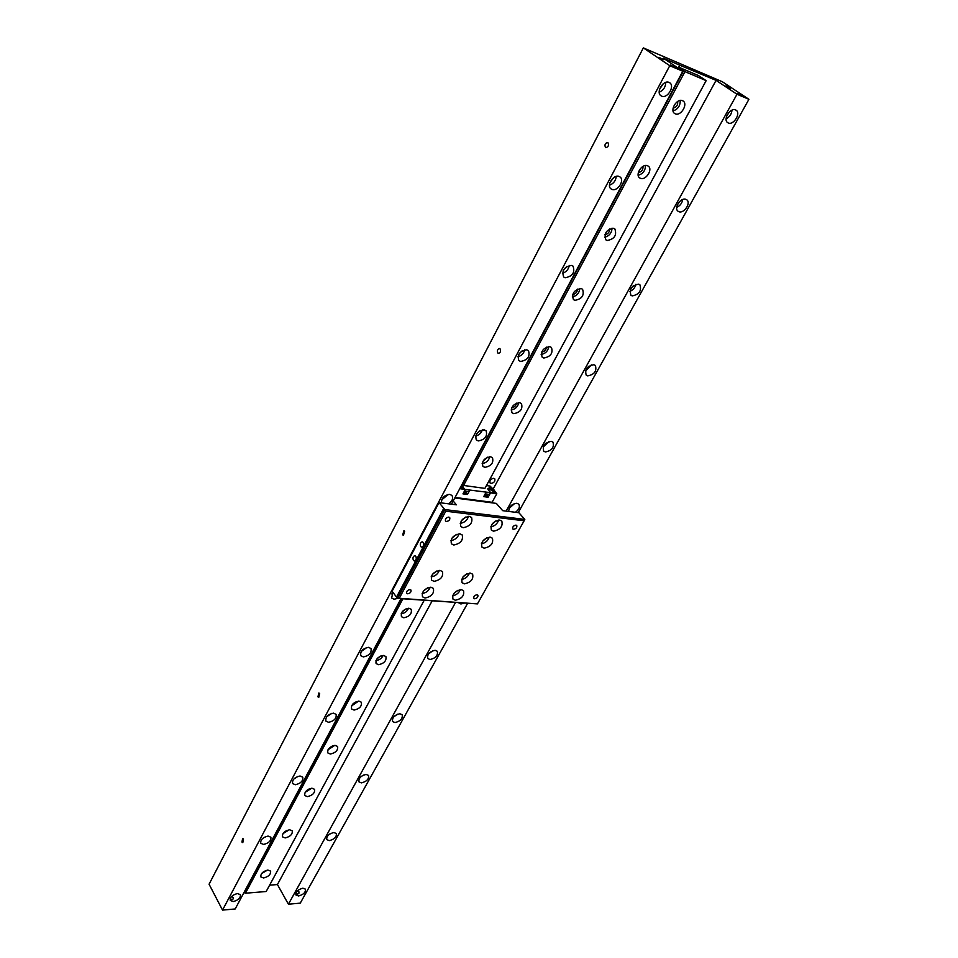 <?xml version="1.0" encoding="UTF-8"?>
<svg xmlns="http://www.w3.org/2000/svg" width="958" height="958" viewBox="0 0 958 958"><rect width="100%" height="100%" fill="white"/><g stroke="black" fill="none" stroke-linecap="round" stroke-linejoin="round"><path stroke-width="1.44" d="M445.458 495.514L443.111 497.489M493.801 478.305L494.747 478.784C495.358 481.263 494.112 482.82 491.011 483.443L490.065 482.952C489.454 480.461 490.7 478.916 493.801 478.305M479.79 430.849L476.844 433.555M522.218 350.772L518.829 354.221M566.789 266.468L563.16 270.635M680.216 201.024L677.51 204.581M663.247 83.765L659.547 89.31M729.529 111.811L726.727 115.942M613.719 177.601L609.995 182.463M633.37 285.735L630.891 288.633M588.739 366.315L586.715 368.447M546.048 443.135L544.922 444.213M241.943 842.046L242.649 838.43L243.512 839.04L242.805 842.657L241.943 842.046M317.936 696.849L318.846 692.981L319.673 693.508L318.763 697.388L317.936 696.849M402.707 534.875L403.917 530.708L404.659 531.139L403.45 535.318L402.707 534.875M497.873 353.047C496.927 350.7 497.465 349.191 499.489 348.52L500.076 348.844C501.034 351.179 500.495 352.7 498.459 353.37L497.873 353.047M605.48 147.46C604.39 144.826 605.109 143.173 607.647 142.514L607.971 142.694C609.06 145.329 608.342 146.981 605.803 147.652L605.48 147.46M297.459 890.844L298.932 891.814L298.908 893.335L297.507 894.125L295.83 893.287M231.68 896.413L233.177 897.502L233.165 898.939L232.207 899.658L230.159 898.832M658.876 57.312L663.655 59.659L658.876 57.312M725.984 85.945L730.475 88.172L725.984 85.945M737.468 93.549L741.983 95.776L737.468 93.549M670.313 65.012L675.115 67.371L670.313 65.012M397.618 598.415L394.073 599.217L391.642 598.031L392.888 592.26M393.654 593.277L391.714 593.936M441.434 502.926C441.494 497.944 444.296 495.106 449.841 494.388L451.984 495.49C453.481 498.232 452.368 501.022 448.667 503.836M448.164 494.448L441.602 499.992M237.476 893.551L240.398 894.664C240.638 897.957 238.243 900.257 233.213 901.562L230.267 900.448C230.04 897.143 232.447 894.844 237.476 893.551M268.06 836.071L270.898 837.22C271.246 840.741 268.815 843.148 263.606 844.441L260.732 843.28C260.408 839.747 262.851 837.352 268.06 836.071M265.785 836.574L262.731 838.394M300.022 775.992L302.776 777.178C303.231 780.938 300.764 783.464 295.363 784.746L292.585 783.548C292.142 779.776 294.621 777.249 300.022 775.992M298.142 776.315L293.914 778.962M333.456 713.147L336.102 714.345C336.701 718.392 334.198 721.039 328.582 722.308L325.9 721.099C325.325 717.039 327.84 714.393 333.456 713.147M331.779 713.363L326.726 716.716M368.471 647.333L370.986 648.518C371.752 652.877 369.213 655.679 363.369 656.925L360.807 655.727C360.064 651.368 362.615 648.566 368.471 647.333M366.89 647.488L361.214 651.5M484.185 429.831L486.149 430.849C487.61 436.309 484.988 439.674 478.281 440.931L476.27 439.89C474.845 434.417 477.479 431.052 484.185 429.831M482.377 429.855C481.215 433.112 478.976 435.183 475.635 436.046M526.78 349.766L528.481 350.664C530.253 356.58 527.607 360.172 520.565 361.453L518.817 360.531C517.081 354.604 519.739 351.011 526.78 349.766M524.733 349.766C523.763 353.418 521.475 355.753 517.871 356.771M571.663 265.414L573.064 266.168C575.171 272.563 572.525 276.419 565.1 277.736L563.651 276.958C561.568 270.551 564.238 266.695 571.663 265.414M569.291 265.39C568.561 269.414 566.262 272.048 562.418 273.281M619 176.428L620.065 176.991C624.891 180.308 617.575 191.672 612.078 189.433L610.965 188.834C606.174 185.529 613.515 174.14 619 176.428M616.245 176.392C615.766 180.763 613.503 183.708 609.456 185.229M669.031 82.4L669.702 82.759C675.139 86.04 667.439 98.902 661.715 96.159L660.984 95.764C655.571 92.495 663.295 79.598 669.031 82.4M665.786 82.376C665.594 87.058 663.403 90.339 659.2 92.219M464.235 603.181L460.894 603.971L458.642 602.786M508.746 511.44C508.997 506.686 511.704 503.944 516.889 503.249L518.757 504.159C520.194 506.77 519.092 509.488 515.44 512.291M514.686 503.465L509.105 508.411M302.872 888.198L305.482 889.168C305.734 892.377 303.423 894.64 298.561 895.97L295.914 894.988C295.675 891.778 297.998 889.515 302.872 888.198M333.827 832.526L336.354 833.52C336.701 836.945 334.366 839.304 329.324 840.621L326.762 839.615C326.427 836.19 328.786 833.831 333.827 832.526M330.39 833.628L329.504 834.19M366.124 774.423L368.567 775.441C369.022 779.094 366.651 781.572 361.429 782.878L358.951 781.848C358.52 778.195 360.903 775.717 366.124 774.423M363.501 775.058L360.615 776.974M399.869 713.734L402.204 714.764C402.791 718.668 400.372 721.278 394.959 722.572L392.588 721.542C392.026 717.626 394.445 715.027 399.869 713.734M397.546 714.189L393.654 716.931M435.148 650.29L437.351 651.296C438.093 655.488 435.639 658.23 429.998 659.535L427.759 658.505C427.052 654.302 429.507 651.572 435.148 650.29M432.968 650.638L428.358 654.098M551.317 441.339L553.005 442.189C554.335 447.398 551.808 450.667 545.389 451.972L543.665 451.11C542.348 445.889 544.898 442.632 551.317 441.339M548.994 441.53L543.186 447.075M593.912 364.711L595.373 365.453C596.978 371.069 594.415 374.542 587.697 375.883L586.2 375.117C584.631 369.489 587.194 366.028 593.912 364.711M591.385 364.878L585.422 371.165M638.711 284.143L639.896 284.766C641.788 290.813 639.214 294.525 632.172 295.902L630.939 295.256C629.071 289.196 631.657 285.496 638.711 284.143M635.908 284.31C635.082 287.687 633.07 290.046 629.873 291.376M685.856 199.324L686.754 199.803C691.269 202.797 684.06 213.79 678.971 211.718L678.036 211.215C673.546 208.221 680.779 197.192 685.856 199.324M682.719 199.504C682.072 203.192 680.072 205.814 676.707 207.383M735.564 109.919L736.127 110.218C741.181 113.176 733.577 125.522 728.308 122.983L727.697 122.66C722.667 119.702 730.295 107.32 735.564 109.919M732.008 110.134C731.565 114.098 729.601 117.008 726.104 118.864M642.974 166.381C643.201 169.817 641.644 171.889 638.327 172.608M677.641 101.464C678.06 105.045 676.54 107.272 673.091 108.146M609.587 228.878C609.623 232.147 608.055 234.075 604.881 234.65M577.411 289.1C577.279 292.178 575.698 293.962 572.668 294.441M546.383 347.143C546.084 350.029 544.503 351.682 541.653 352.077M516.434 403.15C515.991 405.821 514.422 407.342 511.74 407.689M487.514 457.206L482.904 461.361M406.312 608.689L402.204 611.779M380.949 655.907L377.117 658.649M356.352 701.627L352.855 704.01M332.474 745.923L329.408 747.935M309.278 788.865L306.74 790.47M286.67 830.562L284.885 831.64M682.443 100.65L683.114 101.009C688.275 104.135 680.791 116.433 675.33 113.858L674.612 113.475C669.474 110.35 676.983 98.027 682.443 100.65M680.216 100.434C680.36 105.715 677.977 109.224 673.055 110.948M647.404 165.674L648.327 166.177C653.081 169.327 645.872 180.619 640.555 178.392L639.585 177.865C634.867 174.715 642.1 163.399 647.404 165.674M645.5 165.494C645.417 170.584 642.974 173.853 638.172 175.302M613.683 228.267L614.844 228.89C617.024 235.297 614.437 239.165 607.085 240.506L605.887 239.859C603.732 233.441 606.33 229.573 613.683 228.267M612.066 228.112C611.755 232.986 609.264 236.027 604.606 237.261M581.207 288.55L582.572 289.28C584.512 295.351 581.937 299.04 574.848 300.345L573.423 299.579C571.519 293.495 574.105 289.819 581.207 288.55M579.841 288.418C579.327 293.076 576.8 295.914 572.273 296.944M549.892 346.652L551.473 347.479C553.185 353.227 550.611 356.747 543.773 358.017L542.156 357.166C540.468 351.406 543.054 347.898 549.892 346.652M548.754 346.545C548.048 350.975 545.509 353.622 541.138 354.484M519.703 402.683L521.451 403.593C522.96 409.042 520.41 412.395 513.787 413.652L512.003 412.718C510.518 407.258 513.093 403.917 519.703 402.683M518.757 402.611C517.871 406.803 515.32 409.258 511.117 409.988M490.556 456.762L492.472 457.744C493.789 462.906 491.25 466.115 484.856 467.36L482.904 466.354C481.611 461.181 484.173 457.984 490.556 456.762M489.789 456.715C488.736 460.666 486.197 462.954 482.161 463.588M408.946 608.246L411.233 609.336C412.084 613.743 409.605 616.569 403.785 617.802L401.462 616.689C400.636 612.282 403.126 609.456 408.946 608.246M408.515 608.234C407.114 611.467 404.659 613.312 401.151 613.767M383.511 655.44L385.906 656.553C386.637 660.745 384.17 663.451 378.53 664.696L376.099 663.571C375.392 659.367 377.859 656.661 383.511 655.44M383.152 655.44C381.667 658.445 379.26 660.158 375.943 660.589M358.903 701.124L361.382 702.238C361.992 706.226 359.561 708.836 354.065 710.082L351.55 708.944C350.963 704.956 353.406 702.346 358.903 701.124M358.579 701.124L351.562 705.914M335.06 745.36L337.623 746.474C338.138 750.258 335.731 752.784 330.39 754.042L327.792 752.904C327.301 749.108 329.72 746.593 335.06 745.36M334.761 745.372L327.971 749.815M311.973 788.218L314.595 789.32C315.026 792.937 312.631 795.368 307.434 796.637L304.776 795.511C304.369 791.895 306.764 789.464 311.973 788.218M311.661 788.23L305.123 792.362M289.579 829.772L292.274 830.849C292.621 834.298 290.262 836.657 285.185 837.927L282.466 836.825C282.131 833.376 284.502 831.029 289.579 829.772M289.256 829.796L282.993 833.604M267.869 870.056L270.611 871.121C270.886 874.415 268.551 876.69 263.606 877.971L260.827 876.905C260.576 873.612 262.911 871.325 267.869 870.056M267.486 870.104L261.558 873.6M643.345 47.9L669.762 65.707L222.531 910.1L209.072 884.21L643.345 47.9L722.356 81.765L748.928 99.309L518.218 512.65M222.531 910.1L235.189 908.962L400.995 598.654M269.617 885.168L277.425 884.545L288.418 904.208L300.261 903.143L467.552 603.42M669.762 65.707L682.791 71.239L663.343 58.175L679.749 65.192L678.168 68.138M493.142 489.071L716.069 80.376L679.749 65.192M716.069 80.376L737.001 94.243L748.928 99.309M451.457 504.195L682.791 71.239M737.001 94.243L506.123 511.117M455.481 602.558L288.418 904.208M277.425 884.545L432.154 600.882M706.154 80.64L684.97 71.634L463.576 485.443L484.904 488.388L706.154 80.64L698.478 75.586L678.695 67.156M680.731 69.862L681.102 69.156L678.539 67.443M684.97 71.634L681.102 69.156M424.178 600.307L266.168 891.515L245.428 893.215L244.29 892.605L401.378 598.678M683.054 70.197L682.575 71.096M402.947 598.786L245.428 893.215M683.485 70.832L462.115 485.047M407.713 593.792L406.719 593.313C406.336 591.349 407.413 590.116 409.964 589.589L410.958 590.068C411.353 592.02 410.275 593.265 407.713 593.792M446.44 521.511L445.518 521.056C445.039 518.937 446.129 517.619 448.799 517.092L449.721 517.559C450.2 519.667 449.11 520.984 446.44 521.511M513.596 529.343L512.793 528.948C512.35 526.936 513.404 525.655 515.967 525.104L516.757 525.487C517.212 527.511 516.158 528.792 513.596 529.343M474.725 598.786L473.851 598.379C473.491 596.499 474.533 595.289 476.988 594.75L477.85 595.158C478.222 597.026 477.18 598.235 474.725 598.786M463.169 527.726L460.858 526.565C459.636 521.14 462.463 517.751 469.324 516.374L471.599 517.512C472.845 522.924 470.031 526.325 463.169 527.726M453.793 545.006L451.422 543.845C450.26 538.516 453.086 535.163 459.876 533.798L462.199 534.947C463.385 540.264 460.582 543.617 453.793 545.006M493.538 531.187L491.37 530.121C490.185 524.804 492.963 521.451 499.705 520.05L501.824 521.092C503.034 526.397 500.268 529.762 493.538 531.187M484.149 548.168L481.922 547.078C480.796 541.857 483.574 538.552 490.233 537.151L492.412 538.216C493.562 543.426 490.807 546.743 484.149 548.168M434.082 581.35L431.615 580.153C430.573 575.028 433.375 571.77 440.021 570.405L442.44 571.579C443.506 576.692 440.716 579.949 434.082 581.35M425.041 598.02L422.526 596.81C421.544 591.781 424.334 588.571 430.908 587.206L433.363 588.392C434.381 593.409 431.603 596.618 425.041 598.02M464.402 583.853L462.079 582.739C461.073 577.71 463.828 574.501 470.342 573.1L472.617 574.189C473.659 579.207 470.917 582.428 464.402 583.853M455.337 600.223L452.978 599.109C452.02 594.164 454.763 591.002 461.217 589.601L463.528 590.703C464.522 595.636 461.792 598.81 455.337 600.223M423.101 542.336L422.203 541.809C420.299 542.587 419.82 544.204 420.801 546.671L421.7 547.198C423.616 546.419 424.083 544.803 423.101 542.336M415.748 556.179L414.838 555.64C412.958 556.418 412.503 558.023 413.461 560.466L414.371 561.005C416.251 560.226 416.706 558.622 415.748 556.179M463.253 493.31L465.816 493.514L466.271 492.675L463.708 492.472M466.175 491.981L466.271 492.675M484.053 496.016L486.772 496.328L487.215 495.502L484.509 495.19M487.131 494.819L487.215 495.502M465.72 491.238L466.127 491.825L465.181 492.496L463.9 492.101M486.664 494.065L487.083 494.675L484.7 494.819M492.149 489.706L490.724 488.556L491.37 489.275L490.424 489.155L491.993 489.993M484.988 494.304L485.73 494.735L485.742 493.945M464.247 491.478L465.025 491.957L464.462 491.31L465.073 491.155M485.227 493.873L489.31 494.424L490.292 492.628L469.839 490.065L467.468 494.472L462.954 493.873L465.325 489.442L459.744 488.688M464.462 491.071L468.654 491.634L469.636 489.813L465.325 489.442M462.498 487.73L463.169 488.508M493.993 491.993L494.244 492.735M488.448 488.963L487.814 489.059M462.786 485.011L463.576 485.443M460.079 488.053L464.271 488.652L462.87 487.035M488.82 488.269L487.873 488.628L488.364 490.029L490.268 492.196L494.268 492.747L494.376 491.31M494.388 492.436L494.759 491.753M486.987 495.933L488.125 497.226L483.718 496.639L486.089 492.268M494.496 490.688L496.795 493.729L490.508 492.867L488.125 497.226M466.139 492.927L467.468 494.472M455.062 497.453L492.101 502.291L496.795 493.729M486.448 485.562L490.017 486.053L492.927 488.915M492.412 501.729L492.58 502.914L454.775 497.98M454.894 497.765L492.699 502.699M443.794 508.303L396.516 597.085L392.097 591.218L439.039 502.615L444.847 509.572L524.816 519.416L518.877 512.722L502.711 510.674L496.316 503.393L492.58 502.914M397.175 597.445L396.516 597.085M453.936 593.361L457.72 590.356M462.942 576.991L466.821 573.842M423.412 591.086L427.603 587.829M432.393 574.417L436.68 571.028M482.557 541.33L486.628 537.881M491.897 524.361L496.04 520.781M445.745 511.201L399.282 598.283L397.498 598.403L477.443 603.887L524.122 520.781L445.745 511.201L444.847 509.572L397.498 598.403L397.007 597.744L444.32 508.938M451.984 538.097L456.439 534.408M461.313 520.805L465.839 516.997M453.17 500.986L456.415 504.818L439.039 502.615M452.619 595.768C456.307 595.11 458.882 593.05 460.355 589.601M461.672 579.422C465.42 578.74 468.019 576.632 469.456 573.1M422.131 593.505C426.035 592.942 428.753 590.835 430.262 587.194M431.16 576.86C435.136 576.273 437.866 574.117 439.339 570.393M481.383 543.809C485.275 543.078 487.897 540.863 489.263 537.139M490.771 526.864C494.723 526.11 497.358 523.834 498.687 520.038M450.847 540.599C454.966 539.977 457.72 537.689 459.11 533.774M460.223 523.343C464.402 522.697 467.169 520.362 468.522 516.338M524.122 520.781L524.816 519.416M399.282 598.283L477.443 603.887M494.364 490.52L494.424 491.214L489.31 489.358L489.478 487.861M462.894 486.149L462.965 486.868L460.69 486.915M493.933 489.789C494.376 491.741 492.927 491.538 489.586 489.191C489.143 487.251 490.592 487.454 493.933 489.789M462.163 488.364L462.965 486.868L461.816 484.808L462.486 485.455C463.325 486.724 462.786 487.119 460.846 486.628M493.633 492.663L494.005 489.825C490.819 487.766 489.119 487.203 488.879 488.161L488.077 489.646"/></g></svg>
